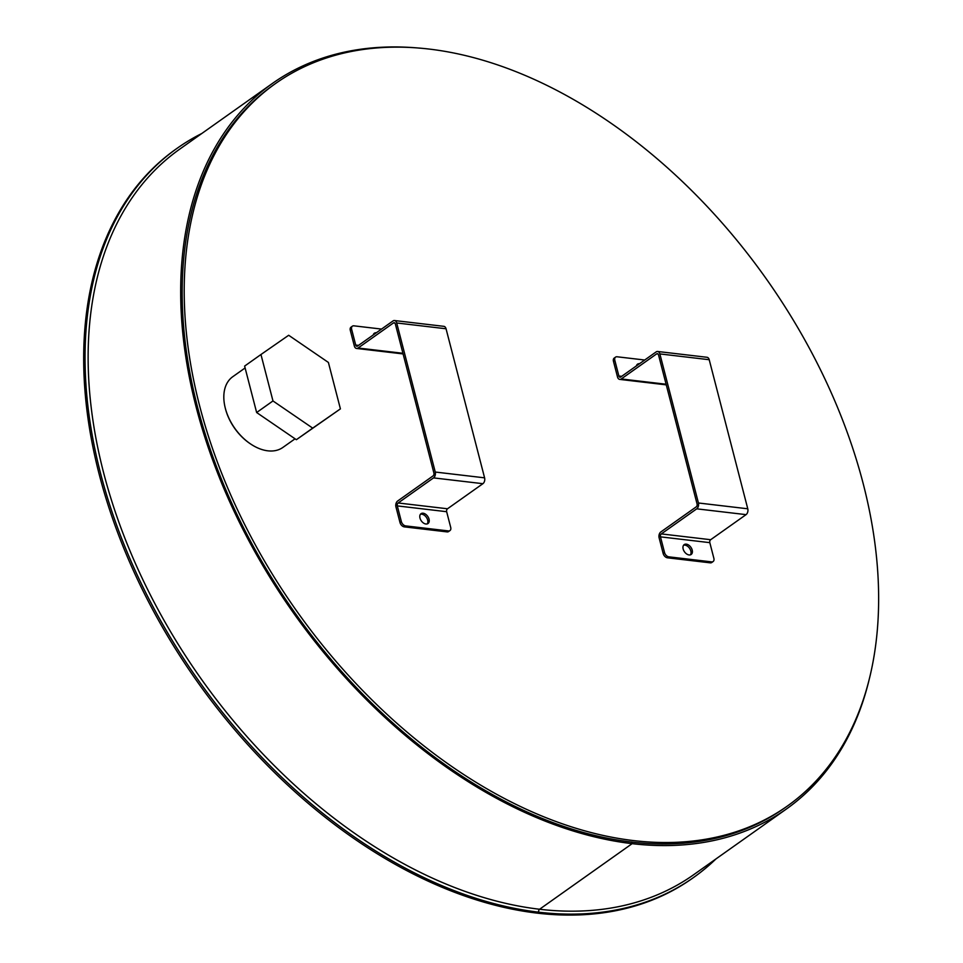 <?xml version="1.0" encoding="UTF-8"?>
<svg xmlns="http://www.w3.org/2000/svg" width="963" height="963" viewBox="0 0 963 963"><rect width="100%" height="100%" fill="white"/><g stroke="black" fill="none" stroke-linecap="round" stroke-linejoin="round"><path stroke-width="1.44" d="M863.245 483.835A442.715 287.6 -125.3 0 1 787.397 806.019A442.715 287.6 -125.3 0 1 296.76 611.12A442.715 287.6 -125.3 0 1 275.406 83.612A442.715 287.6 -125.3 0 1 607.653 120.905A442.715 287.6 -125.3 0 1 863.245 483.835M787.397 806.019L785.363 807.463A442.715 287.6 -125.3 0 1 294.714 612.564A442.715 287.6 -125.3 0 1 273.36 85.069L275.406 83.612M715.954 858.936A446.784 290.236 -125.3 0 1 693.781 877.341A446.784 290.236 -125.3 0 1 538.726 912.19A2.191 1.445 96.7 0 1 539.569 909.253L632.137 843.66L539.581 909.253A2.191 1.445 -83.3 0 0 538.726 912.19L537.366 913.153L538.726 912.178A446.784 290.236 -125.3 0 1 139.274 579.377A446.784 290.236 -125.3 0 1 177.096 148.314A446.784 290.236 -125.3 0 1 201.797 133.496M868.686 681.551A444.581 288.804 -125.3 0 1 786.434 808.992A444.581 288.804 -125.3 0 1 632.137 843.66L631.704 841.987L632.137 843.66A444.581 288.804 -125.3 0 1 234.647 512.485A444.581 288.804 -125.3 0 1 272.276 83.54A444.581 288.804 -125.3 0 1 419.772 48.15M693.781 877.341L692.421 878.304A446.784 290.236 -125.3 0 1 537.366 913.153A446.784 290.236 -125.3 0 1 137.914 580.34A446.784 290.236 -125.3 0 1 175.735 149.277L177.096 148.314M427.235 523.896A6.031 3.924 54.7 0 0 426.862 518.106A6.031 3.924 54.7 0 0 421.758 514.182A6.031 3.924 54.7 0 0 420.422 514.278M425.911 524.004A6.031 3.924 -125.3 0 1 420.506 519.502A6.031 3.924 -125.3 0 1 421.024 513.688A6.031 3.924 -125.3 0 1 427.704 516.337A6.031 3.924 -125.3 0 1 428.005 523.535A6.031 3.924 -125.3 0 1 425.911 524.004M374.992 333.716A6.031 3.924 54.7 0 0 373.752 333.824M373.235 334.955A6.031 3.924 -125.3 0 1 374.354 333.234A6.031 3.924 -125.3 0 1 376.352 332.753M350.291 330.333L351.651 329.37A4.394 2.853 -125.3 0 1 352.398 326.18L351.038 327.143A4.394 2.853 54.7 0 0 350.291 330.333L354.348 346.03A4.394 2.877 -83.3 0 0 356.551 348.45A4.394 2.877 -83.3 0 0 358.08 348.016L393.47 322.93A2.191 1.445 96.7 0 1 394.24 322.713A2.191 1.445 96.7 0 1 395.336 323.929L433.892 473.002A2.191 1.445 -83.3 0 1 433.037 475.927L397.647 501.013A4.394 2.877 -83.3 0 0 395.937 506.863L400.006 522.56A4.394 2.853 54.7 0 0 404.304 526.869L447.073 531.889A4.394 2.853 54.7 0 0 448.589 531.552L449.95 530.589A4.394 2.853 -125.3 0 1 448.433 530.926L447.073 531.889M352.398 326.18A4.394 2.853 -125.3 0 1 353.927 325.831L381.529 329.081M351.651 329.37L355.708 345.055A2.191 1.445 -83.3 0 0 356.816 346.271A2.191 1.445 -83.3 0 0 357.574 346.054L392.964 320.98A4.394 2.877 -83.3 0 1 394.493 320.535A4.394 2.877 -83.3 0 1 396.696 322.966L435.252 472.039L484.594 477.841A4.394 2.877 96.7 0 1 482.896 483.691L447.506 508.777A2.191 1.445 96.7 0 0 446.651 511.702L397.298 505.9A2.191 1.445 96.7 0 1 398.152 502.975L433.543 477.889A4.394 2.877 -83.3 0 0 435.252 472.039M404.304 526.869L405.664 525.906A4.394 2.853 -125.3 0 1 401.366 521.597L397.298 505.9M405.664 525.906L448.433 530.926M446.651 511.702L450.708 527.399A4.394 2.853 -125.3 0 1 449.95 530.589M394.493 320.535L443.835 326.337A4.394 2.877 96.7 0 1 446.05 328.768L396.696 322.966M484.594 477.841L446.05 328.768M295.051 438.815L282.869 447.446A43.335 28.156 -125.3 0 1 251.199 444.364A43.335 28.156 -125.3 0 1 225.161 407.626A43.335 28.156 -125.3 0 1 232.745 376.726A43.335 28.156 -125.3 0 1 232.89 376.629M225.234 407.927A42.24 27.446 54.7 0 0 225.306 408.216A42.24 27.446 54.7 0 0 250.693 444.027A42.24 27.446 54.7 0 0 250.946 444.196M340.408 408.878L296.363 439.706L256.639 412.525L244.626 366.096L260.961 354.516L272.974 400.945L312.698 428.126L340.408 408.878L328.395 362.449L288.683 335.268L260.961 354.516M296.363 439.706L312.698 428.126M256.639 412.525L272.974 400.945M690.411 554.844A6.031 3.924 54.7 0 0 690.026 549.054A6.031 3.924 54.7 0 0 684.922 545.118A6.031 3.924 54.7 0 0 683.586 545.227M689.075 554.941A6.031 3.924 -125.3 0 1 683.682 550.451A6.031 3.924 -125.3 0 1 684.187 544.625A6.031 3.924 -125.3 0 1 690.88 547.285A6.031 3.924 -125.3 0 1 691.169 554.471A6.031 3.924 -125.3 0 1 689.075 554.941M638.156 364.652A6.031 3.924 54.7 0 0 636.916 364.772M636.411 365.904A6.031 3.924 -125.3 0 1 637.518 364.17A6.031 3.924 -125.3 0 1 639.516 363.689M613.455 361.269L614.815 360.306A4.394 2.853 -125.3 0 1 615.574 357.117L614.213 358.08A4.394 2.853 54.7 0 0 613.455 361.269L617.512 376.966A4.394 2.877 -83.3 0 0 619.727 379.398A4.394 2.877 -83.3 0 0 621.255 378.965L656.646 353.878A2.191 1.445 96.7 0 1 657.404 353.662A2.191 1.445 96.7 0 1 658.511 354.878L697.068 503.95A2.191 1.445 -83.3 0 1 696.213 506.875L660.823 531.961A4.394 2.877 -83.3 0 0 659.113 537.811L663.17 553.496A4.394 2.853 54.7 0 0 667.467 557.806L710.237 562.837A4.394 2.853 54.7 0 0 711.765 562.5L713.126 561.525A4.394 2.853 -125.3 0 1 711.597 561.874L710.237 562.837M615.574 357.117A4.394 2.853 -125.3 0 1 617.09 356.779L644.704 360.018M614.815 360.306L618.872 376.003A2.191 1.445 -83.3 0 0 619.979 377.219A2.191 1.445 -83.3 0 0 620.75 377.002L656.128 351.916A4.394 2.877 -83.3 0 1 657.657 351.483A4.394 2.877 -83.3 0 1 659.872 353.915L698.428 502.987L747.77 508.789A4.394 2.877 96.7 0 1 746.06 514.639L710.67 539.713A2.191 1.445 96.7 0 0 709.815 542.651L660.474 536.848A2.191 1.445 96.7 0 1 661.328 533.911L696.718 508.837A4.394 2.877 -83.3 0 0 698.428 502.987M667.467 557.806L668.84 556.843A4.394 2.853 -125.3 0 1 664.53 552.533L660.474 536.848M668.84 556.843L711.597 561.874M709.815 542.651L713.872 558.335A4.394 2.853 -125.3 0 1 713.126 561.525M657.657 351.483L707.011 357.285A4.394 2.877 96.7 0 1 709.213 359.717L659.872 353.915M747.77 508.789L709.213 359.717M786.434 808.992L693.878 874.585A444.581 288.804 -125.3 0 1 539.581 909.253A444.581 288.804 -125.3 0 1 142.091 578.077A444.581 288.804 -125.3 0 1 179.72 149.145L272.276 83.54M355.708 345.055L358.513 345.392M401.366 521.597L400.006 522.56M398.152 502.975L447.506 508.777M358.08 348.016L402.931 353.289M394.926 323.111L393.47 322.93M482.896 483.691L433.543 477.889M618.872 376.003L621.689 376.328M664.53 552.533L663.17 553.496M661.328 533.911L710.67 539.713M621.255 378.965L666.107 384.237M658.102 354.047L656.646 353.878M746.06 514.639L696.718 508.837M356.551 348.45L403.1 353.927M245.108 367.962L232.745 376.726M619.727 379.398L666.264 384.863"/></g></svg>
